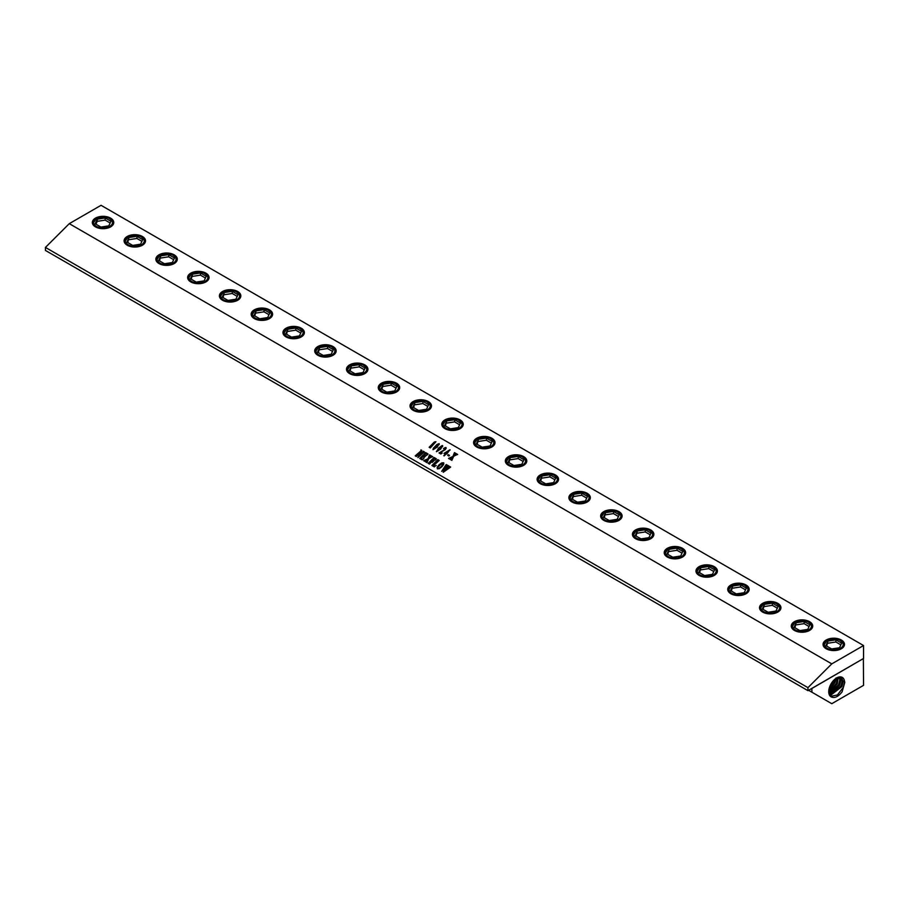 <?xml version="1.0" encoding="UTF-8"?>
<svg xmlns="http://www.w3.org/2000/svg" width="909" height="909" viewBox="0 0 909 909"><rect width="100%" height="100%" fill="white"/><g stroke="black" fill="none" stroke-linecap="round" stroke-linejoin="round"><path stroke-width="1.36" d="M440.467 446.989L436.809 451.409L441.956 446.989L442.365 445.887L440.467 446.989M437.059 450.546L436.809 451.421L437.059 450.546L436.809 451.409L438.183 450.773L442.365 445.887M436.525 451.693L438.536 448.114L442.66 445.615L440.649 449.182L436.377 451.512M436.525 451.682L438.536 448.103L441.944 445.637L442.649 445.603L442.603 446.66L442.66 445.615M863.55 645.538L101.047 205.309L69.277 223.659L831.78 663.877L807.953 687.659L807.953 690.658L863.55 658.468L863.55 645.538L831.78 663.877M69.277 223.659L45.45 247.43L807.953 687.659M415.402 455.716L420.799 451.046L420.947 449.91L421.799 450.398L419.299 455.898L423.264 451.25L424.355 451.875L417.935 457.579L420.526 451.614L416.333 456.5L415.243 455.875L420.787 451.034L420.958 449.921L421.799 450.409M419.299 455.898L423.219 451.478M427.037 453.932L426.185 453.432L423.855 455.75L425.98 455.636L423.935 457.67L424.435 456.716L423.537 456.068L421.151 458.488L422.185 459.272L423.889 458.545L422.14 459.852L419.731 458.466L425.617 452.602L428.025 453.989L426.764 455.295L427.037 453.932L426.685 455.261M423.844 457.636L424.23 456.477M421.083 458.67L422.196 459.284L423.878 458.545M420.31 458.386L425.571 452.841M430.911 457.443L428.798 458.568L426.969 462.647L425.628 461.874L427.844 459.079L424.764 461.363L423.651 460.727L428.048 458.715L429.593 454.898L431.036 455.739L428.991 458.193L431.673 456.102L432.775 456.738L430.911 457.443M428.048 458.715L429.434 455.057L431.036 455.739M428.991 458.193L431.673 456.113L432.775 456.75M435.331 458.715L434.65 458.318L432.332 460.624L434.207 460.431L432.218 462.42L432.695 461.533L431.98 460.988L429.537 464.124L428.196 463.351L434.07 457.488L436.4 458.829L435.138 460.136L435.331 458.715L435.525 459.409M432.139 462.386L432.548 461.329M428.207 463.363L434.025 457.727M435.138 466.056L434.354 466.908L431.934 465.51L437.82 459.647L439.229 460.465L433.366 465.681L434.513 466.26L436.229 465.488M431.945 465.522L437.774 459.886M433.377 465.692L435.138 466.067M437.161 467.374L437.388 468.874L437.161 467.374L438.956 464.908L441.74 462.92L443.558 462.749L443.74 464.226L442.024 466.647L439.354 468.612L437.377 468.862L437.161 467.374L438.945 464.897L441.74 462.908L443.865 463.101M443.569 462.761L443.74 464.226M449.66 467.021L450.466 467.203L443.251 472.26L446.205 468.044L441.66 471.339L446.262 464.533L447.421 465.192L443.319 469.93L446.649 467.431L447.751 465.385L448.966 466.09L444.831 470.805L449.694 466.51L450.625 467.056M441.672 471.339L446.103 464.692L447.421 465.203M434.309 442.092L435.934 441.729L430.332 447.944L429.162 447.262L434.411 441.956L435.934 441.74M429.162 447.273L434.684 442.115M436.968 444.478L433.32 448.273L433.07 449.694L433.32 448.262L436.968 444.478L439.195 443.615L437.195 447.183L432.923 449.512M439.195 443.615L439.149 444.671L439.195 443.615L436.979 444.49M440.161 452.591L442.217 453.023L440.865 454.023L439.024 452.955L444.558 449.762L445.217 448.126L443.444 448.682L446.001 447.535L445.353 449.591L440.161 452.591L442.206 453.023M439.024 452.966L444.558 449.773L445.217 448.137M443.456 448.694L444.978 447.637L446.001 447.535L446.171 448.364M446.319 453.761L444.149 455.92L445.319 454.148L444.001 453.386L449.898 449.785L446.728 454M447.683 455.341L448.342 454.682L449.535 455.375L448.876 456.023L447.683 455.341L448.342 454.693L449.523 455.375M455.795 455.159L453.682 456.295L451.853 460.363L450.512 459.59L452.727 456.795L449.637 459.09L448.535 458.443L452.932 456.432L454.466 452.614L455.92 453.455L453.875 455.909L456.545 453.818L457.659 454.455L455.795 455.159M448.535 458.454L452.932 456.443L454.477 452.625L455.92 453.466M453.875 455.909L456.557 453.83L457.659 454.466M437.604 467.578L437.683 468.567L439.058 468.34L441.388 466.476L443.319 464.044L443.206 463.045L441.944 463.238L437.604 467.578L437.683 468.567L439.058 468.328L441.376 466.465L443.206 463.045M420.526 451.614L417.867 457.534M423.117 451.409L424.344 451.887M435.059 460.102L435.525 459.42M434.07 457.488L436.4 458.84M432.332 460.624L434.195 460.443M437.661 459.818L439.229 460.465M423.662 460.727L428.059 458.727M427.844 459.079L425.639 461.874M444.831 470.805L449.66 467.033M447.603 465.556L448.966 466.09M447.364 466.453L447.717 465.84M443.319 469.93L447.376 466.465M446.205 468.044L443.172 472.203M425.457 452.773L428.014 454M419.742 458.466L420.322 458.397M423.855 455.75L425.969 455.636M95.468 218.137A10.715 6.181 0 0 0 95.468 226.875A10.715 6.181 0 0 0 110.614 226.875L110.614 226.875A10.715 6.181 0 0 0 110.614 218.137A10.715 6.181 0 0 0 95.468 218.137M127.237 236.476A10.715 6.181 0 0 0 127.237 245.225A10.715 6.181 0 0 0 142.383 245.225L142.383 245.225A10.715 6.181 0 0 0 142.383 236.476A10.715 6.181 0 0 0 127.237 236.476M159.007 254.815A10.715 6.181 0 0 0 159.007 263.565A10.715 6.181 0 0 0 174.153 263.565L174.153 263.565A10.715 6.181 0 0 0 174.153 254.815A10.715 6.181 0 0 0 159.007 254.815M190.776 273.166A10.715 6.181 0 0 0 190.776 281.904A10.715 6.181 0 0 0 205.923 281.904L205.923 281.904A10.715 6.181 0 0 0 205.923 273.166A10.715 6.181 0 0 0 190.776 273.166M222.546 291.505A10.715 6.181 0 0 0 222.546 300.254A10.715 6.181 0 0 0 237.692 300.254L237.692 300.254A10.715 6.181 0 0 0 237.692 291.505A10.715 6.181 0 0 0 222.546 291.505M254.315 309.844A10.715 6.181 0 0 0 254.315 318.593A10.715 6.181 0 0 0 269.462 318.593L269.462 318.593A10.715 6.181 0 0 0 269.462 309.844A10.715 6.181 0 0 0 254.315 309.844M301.231 336.932L301.231 336.932A10.715 6.181 0 0 0 301.231 328.194A10.715 6.181 0 0 0 286.085 328.194A10.715 6.181 0 0 0 286.085 336.932A10.715 6.181 0 0 0 301.231 336.932L300.606 337.296M333.012 355.283L333.012 355.283A10.715 6.181 0 0 0 333.012 346.534A10.715 6.181 0 0 0 317.855 346.534A10.715 6.181 0 0 0 317.855 355.283A10.715 6.181 0 0 0 333.012 355.283L332.387 355.646M364.782 373.622L364.782 373.622A10.715 6.181 0 0 0 364.782 364.873A10.715 6.181 0 0 0 349.635 364.873A10.715 6.181 0 0 0 349.635 373.622A10.715 6.181 0 0 0 364.782 373.622L364.157 373.985M396.551 391.961L396.551 391.961A10.715 6.181 0 0 0 396.551 383.223A10.715 6.181 0 0 0 381.405 383.223A10.715 6.181 0 0 0 381.405 391.961A10.715 6.181 0 0 0 396.551 391.961L395.926 392.324M428.321 410.311L428.321 410.311A10.715 6.181 0 0 0 428.321 401.562A10.715 6.181 0 0 0 413.175 401.562A10.715 6.181 0 0 0 413.175 410.311A10.715 6.181 0 0 0 428.321 410.311L427.696 410.675M460.09 428.65L460.09 428.65A10.715 6.181 0 0 0 460.09 419.901A10.715 6.181 0 0 0 444.944 419.901A10.715 6.181 0 0 0 444.944 428.65A10.715 6.181 0 0 0 460.09 428.65L459.465 429.014M491.86 446.989L491.86 446.989A10.715 6.181 0 0 0 491.86 438.252A10.715 6.181 0 0 0 476.714 438.252A10.715 6.181 0 0 0 476.714 446.989A10.715 6.181 0 0 0 491.86 446.989L491.235 447.353M523.629 465.34L523.629 465.34A10.715 6.181 0 0 0 523.629 456.591A10.715 6.181 0 0 0 508.483 456.591A10.715 6.181 0 0 0 508.483 465.34A10.715 6.181 0 0 0 523.629 465.34L523.005 465.692M555.399 483.679L555.399 483.679A10.715 6.181 0 0 0 555.399 474.93A10.715 6.181 0 0 0 540.253 474.93A10.715 6.181 0 0 0 540.253 483.679A10.715 6.181 0 0 0 555.399 483.679L554.774 484.043M587.18 502.018L587.18 502.018A10.715 6.181 0 0 0 587.18 493.28A10.715 6.181 0 0 0 572.022 493.28A10.715 6.181 0 0 0 572.022 502.018A10.715 6.181 0 0 0 587.18 502.018L586.555 502.382M618.949 520.368L618.949 520.368A10.715 6.181 0 0 0 618.949 511.619A10.715 6.181 0 0 0 603.803 511.619A10.715 6.181 0 0 0 603.803 520.368A10.715 6.181 0 0 0 618.949 520.368L618.325 520.721M650.719 538.707L650.719 538.707A10.715 6.181 0 0 0 650.719 529.958A10.715 6.181 0 0 0 635.573 529.958A10.715 6.181 0 0 0 635.573 538.707A10.715 6.181 0 0 0 650.719 538.707L650.094 539.071M682.489 557.047L682.489 557.047A10.715 6.181 0 0 0 682.489 548.309A10.715 6.181 0 0 0 667.342 548.309A10.715 6.181 0 0 0 667.342 557.047A10.715 6.181 0 0 0 682.489 557.047L681.864 557.41M714.258 575.397L714.258 575.397A10.715 6.181 0 0 0 714.258 566.648A10.715 6.181 0 0 0 699.112 566.648A10.715 6.181 0 0 0 699.112 575.397A10.715 6.181 0 0 0 714.258 575.397L713.633 575.749M746.028 593.736L746.028 593.736A10.715 6.181 0 0 0 746.028 584.987A10.715 6.181 0 0 0 730.881 584.987A10.715 6.181 0 0 0 730.881 593.736A10.715 6.181 0 0 0 746.028 593.736L745.403 594.1M777.797 612.075L777.797 612.075A10.715 6.181 0 0 0 777.797 603.337A10.715 6.181 0 0 0 762.651 603.337A10.715 6.181 0 0 0 762.651 612.075A10.715 6.181 0 0 0 777.797 612.075L777.172 612.439M809.567 630.426L809.567 630.426A10.715 6.181 0 0 0 809.567 621.676A10.715 6.181 0 0 0 794.421 621.676A10.715 6.181 0 0 0 794.421 630.426A10.715 6.181 0 0 0 809.567 630.426L808.942 630.778M841.336 648.765L841.336 648.765A10.715 6.181 0 0 0 841.336 640.016A10.715 6.181 0 0 0 826.19 640.016A10.715 6.181 0 0 0 826.19 648.765A10.715 6.181 0 0 0 841.336 648.765L840.711 649.128M45.45 247.43L45.45 250.441L807.953 690.658M93.218 223.012A9.829 5.67 0 0 0 93.207 223.228A9.829 5.67 0 0 0 95.786 227.057M110.284 227.057A9.829 5.67 0 0 0 112.864 223.228A9.829 5.67 0 0 0 112.852 223.012M124.987 241.351A9.829 5.67 0 0 0 124.987 241.578A9.829 5.67 0 0 0 127.555 245.407M142.054 245.407A9.829 5.67 0 0 0 144.633 241.578A9.829 5.67 0 0 0 144.633 241.351M156.757 259.701A9.829 5.67 0 0 0 156.757 259.917A9.829 5.67 0 0 0 159.336 263.746M173.824 263.746A9.829 5.67 0 0 0 176.403 259.917A9.829 5.67 0 0 0 176.403 259.701M188.527 278.04A9.829 5.67 0 0 0 188.527 278.256A9.829 5.67 0 0 0 191.106 282.085M205.593 282.085A9.829 5.67 0 0 0 208.172 278.256A9.829 5.67 0 0 0 208.172 278.04M220.308 296.379A9.829 5.67 0 0 0 220.296 296.607A9.829 5.67 0 0 0 222.875 300.436M237.374 300.436A9.829 5.67 0 0 0 239.953 296.607A9.829 5.67 0 0 0 239.942 296.379M252.077 314.73A9.829 5.67 0 0 0 252.066 314.946A9.829 5.67 0 0 0 254.645 318.775M269.144 318.775A9.829 5.67 0 0 0 271.723 314.946A9.829 5.67 0 0 0 271.711 314.73M300.913 337.114A9.829 5.67 0 0 0 303.492 333.285A9.829 5.67 0 0 0 303.481 333.069M283.847 333.069A9.829 5.67 0 0 0 283.835 333.285A9.829 5.67 0 0 0 286.415 337.114M332.683 355.464A9.829 5.67 0 0 0 335.262 351.624A9.829 5.67 0 0 0 335.251 351.408M315.616 351.408A9.829 5.67 0 0 0 315.605 351.624A9.829 5.67 0 0 0 318.184 355.464M364.452 373.804A9.829 5.67 0 0 0 367.031 369.974A9.829 5.67 0 0 0 367.02 369.758M347.386 369.758A9.829 5.67 0 0 0 347.374 369.974A9.829 5.67 0 0 0 349.954 373.804M396.222 392.143A9.829 5.67 0 0 0 398.801 388.313A9.829 5.67 0 0 0 398.79 388.098M379.155 388.098A9.829 5.67 0 0 0 379.144 388.313A9.829 5.67 0 0 0 381.723 392.143M427.991 410.493A9.829 5.67 0 0 0 430.571 406.653A9.829 5.67 0 0 0 430.571 406.437M410.925 406.437A9.829 5.67 0 0 0 410.925 406.653A9.829 5.67 0 0 0 413.504 410.493M459.761 428.832A9.829 5.67 0 0 0 462.34 425.003A9.829 5.67 0 0 0 462.34 424.787M442.694 424.787A9.829 5.67 0 0 0 442.694 425.003A9.829 5.67 0 0 0 445.274 428.832M491.53 447.171A9.829 5.67 0 0 0 494.11 443.342A9.829 5.67 0 0 0 494.11 443.126M474.464 443.126A9.829 5.67 0 0 0 474.464 443.342A9.829 5.67 0 0 0 477.043 447.171M523.311 465.522A9.829 5.67 0 0 0 525.891 461.681A9.829 5.67 0 0 0 525.879 461.465M506.245 461.465A9.829 5.67 0 0 0 506.233 461.681A9.829 5.67 0 0 0 508.813 465.522M555.081 483.861A9.829 5.67 0 0 0 557.66 480.032A9.829 5.67 0 0 0 557.649 479.816M538.014 479.816A9.829 5.67 0 0 0 538.003 480.032A9.829 5.67 0 0 0 540.582 483.861M586.85 502.2A9.829 5.67 0 0 0 589.43 498.371A9.829 5.67 0 0 0 589.418 498.155M569.784 498.155A9.829 5.67 0 0 0 569.773 498.371A9.829 5.67 0 0 0 572.352 502.2M618.62 520.55A9.829 5.67 0 0 0 621.199 516.71A9.829 5.67 0 0 0 621.188 516.494M601.553 516.494A9.829 5.67 0 0 0 601.542 516.71A9.829 5.67 0 0 0 604.121 520.55M650.389 538.889A9.829 5.67 0 0 0 652.969 535.06A9.829 5.67 0 0 0 652.957 534.844M633.323 534.844A9.829 5.67 0 0 0 633.312 535.06A9.829 5.67 0 0 0 635.891 538.889M682.159 557.228A9.829 5.67 0 0 0 684.738 553.399A9.829 5.67 0 0 0 684.738 553.183M665.093 553.183A9.829 5.67 0 0 0 665.093 553.399A9.829 5.67 0 0 0 667.661 557.228M713.929 575.579A9.829 5.67 0 0 0 716.508 571.738A9.829 5.67 0 0 0 716.508 571.522M696.862 571.522A9.829 5.67 0 0 0 696.862 571.738A9.829 5.67 0 0 0 699.441 575.579M745.698 593.918A9.829 5.67 0 0 0 748.277 590.089A9.829 5.67 0 0 0 748.277 589.873M728.632 589.873A9.829 5.67 0 0 0 728.632 590.089A9.829 5.67 0 0 0 731.211 593.918M777.479 612.257A9.829 5.67 0 0 0 780.047 608.428A9.829 5.67 0 0 0 780.047 608.212M760.413 608.212A9.829 5.67 0 0 0 760.401 608.428A9.829 5.67 0 0 0 762.981 612.257M809.249 630.596A9.829 5.67 0 0 0 811.828 626.767A9.829 5.67 0 0 0 811.817 626.551M792.182 626.551A9.829 5.67 0 0 0 792.171 626.767A9.829 5.67 0 0 0 794.75 630.596M841.018 648.946A9.829 5.67 0 0 0 843.597 645.117A9.829 5.67 0 0 0 843.586 644.901M823.952 644.901A9.829 5.67 0 0 0 823.94 645.117A9.829 5.67 0 0 0 826.52 648.946M132.691 245.407L140.588 244.191L142.702 239.635L136.918 236.295L129.033 237.51L126.919 242.067L132.691 245.407M164.461 263.746L172.358 262.531L174.471 257.974L168.699 254.634L160.802 255.861L158.689 260.417L164.461 263.746M196.23 282.097L204.127 280.87L206.241 276.313L200.469 272.984L192.572 274.2L190.458 278.756L196.23 282.097M228.011 300.436L235.897 299.22L238.01 294.664L232.238 291.323L224.341 292.539L222.228 297.095L228.011 300.436M259.781 318.775L267.666 317.559L269.78 313.003L264.008 309.662L256.111 310.889L253.997 315.446L259.781 318.775M291.55 337.125L299.436 335.898L301.549 331.342L295.777 328.013L287.88 329.228L285.767 333.785L291.55 337.125M323.32 355.464L331.217 354.237L333.33 349.681L327.547 346.352L319.661 347.568L317.536 352.124L323.32 355.464M355.089 373.804L362.986 372.588L365.1 368.031L359.316 364.691L351.431 365.918L349.317 370.474L355.089 373.804M386.859 392.154L394.756 390.927L396.869 386.37L391.086 383.041L383.2 384.257L381.087 388.813L386.859 392.154M418.629 410.493L426.526 409.266L428.639 404.71L422.867 401.38L414.97 402.596L412.856 407.152L418.629 410.493M450.398 428.832L458.295 427.616L460.409 423.06L454.636 419.719L446.739 420.947L444.626 425.503L450.398 428.832M482.179 447.183L490.065 445.955L492.178 441.399L486.406 438.07L478.509 439.286L476.396 443.842L482.179 447.183M513.949 465.522L521.834 464.294L523.948 459.738L518.175 456.409L510.279 457.625L508.165 462.181L513.949 465.522M545.718 483.861L553.604 482.645L555.717 478.089L549.945 474.748L542.048 475.975L539.935 480.531L545.718 483.861M577.488 502.211L585.373 500.984L587.498 496.428L581.715 493.098L573.829 494.314L571.704 498.871L577.488 502.211M609.257 520.55L617.154 519.323L619.268 514.767L613.484 511.437L605.599 512.653L603.485 517.21L609.257 520.55M641.027 538.889L648.924 537.673L651.037 533.117L645.254 529.777L637.368 531.004L635.255 535.56L641.027 538.889M672.796 557.228L680.693 556.013L682.807 551.456L677.023 548.116L669.138 549.343L667.024 553.899L672.796 557.228M704.566 575.579L712.463 574.352L714.576 569.795L708.804 566.466L700.907 567.682L698.794 572.238L704.566 575.579M736.335 593.918L744.232 592.702L746.346 588.146L740.574 584.805L732.677 586.032L730.563 590.589L736.335 593.918M768.116 612.257L776.002 611.041L778.115 606.485L772.343 603.144L764.446 604.371L762.333 608.928L768.116 612.257M799.886 630.607L807.771 629.38L809.885 624.824L804.113 621.495L796.216 622.71L794.102 627.267L799.886 630.607M831.655 648.946L839.541 647.731L841.654 643.174L835.882 639.834L827.985 641.061L825.872 645.617L831.655 648.946M129.033 237.51L127.715 242.533M136.918 236.295L136.918 238.465L129.033 239.681M141.906 241.34L136.918 238.465M160.802 255.861L159.484 260.872M168.699 254.634L168.699 256.804L160.802 258.02M173.676 259.679L168.699 256.804M192.572 274.2L191.254 279.211M200.469 272.984L200.469 275.143L192.572 276.37M205.445 278.029L200.469 275.143M224.341 292.539L223.023 297.561M232.238 291.323L232.238 293.493L224.341 294.709M237.215 296.368L232.238 293.493M256.111 310.889L254.793 315.9M264.008 309.662L264.008 311.832L256.111 313.048M268.996 314.707L264.008 311.832M287.88 329.228L286.562 334.239M295.777 328.013L295.777 330.172L287.88 331.399M300.765 333.058L295.777 330.172M319.661 347.568L318.332 352.59M327.547 346.352L327.547 348.522L319.661 349.738M332.535 351.397L327.547 348.522M351.431 365.918L350.101 370.929M359.316 364.691L359.316 366.861L351.431 368.077M364.304 369.736L359.316 366.861M383.2 384.257L381.882 389.268M391.086 383.041L391.086 385.2L383.2 386.427M396.074 388.086L391.086 385.2M414.97 402.596L413.652 407.618M422.867 401.38L422.867 403.551L414.97 404.766M427.844 406.425L422.867 403.551M446.739 420.947L445.421 425.957M454.636 419.719L454.636 421.89L446.739 423.105M459.613 424.764L454.636 421.89M478.509 439.286L477.191 444.296M486.406 438.07L486.406 440.229L478.509 441.456M491.383 443.103L486.406 440.229M510.279 457.625L508.96 462.647M518.175 456.409L518.175 458.579L510.279 459.795M523.164 461.454L518.175 458.579M542.048 475.975L540.73 480.986M549.945 474.748L549.945 476.918L542.048 478.134M554.933 479.793L549.945 476.918M573.829 494.314L572.5 499.325M581.715 493.098L581.715 495.257L573.829 496.484M586.703 498.132L581.715 495.257M605.599 512.653L604.269 517.676M613.484 511.437L613.484 513.608L605.599 514.824M618.472 516.482L613.484 513.608M637.368 531.004L636.039 536.015M645.254 529.777L645.254 531.947L637.368 533.163M650.242 534.822L645.254 531.947M669.138 549.343L667.82 554.354M677.023 548.116L677.023 550.286L669.138 551.513M682.011 553.161L677.023 550.286M700.907 567.682L699.589 572.704M708.804 566.466L708.804 568.625L700.907 569.852M713.781 571.511L708.804 568.625M732.677 586.032L731.359 591.043M740.574 584.805L740.574 586.975L732.677 588.191M745.55 589.85L740.574 586.975M764.446 604.371L763.128 609.382M772.343 603.144L772.343 605.314L764.446 606.542M777.32 608.189L772.343 605.314M796.216 622.71L794.898 627.733M804.113 621.495L804.113 623.654L796.216 624.881M809.101 626.54L804.113 623.654M827.985 641.061L826.667 646.072M835.882 639.834L835.882 642.004L827.985 643.22M840.87 644.879L835.882 642.004M100.922 227.068L108.819 225.841L110.932 221.285L105.149 217.955L97.263 219.171L95.15 223.728L100.922 227.068M105.149 217.955L105.149 220.114L97.263 221.341L95.934 224.182M110.137 223L105.149 220.114M97.263 219.171L97.263 221.341M808.59 690.295L831.78 703.691L863.55 685.341L863.38 658.559M811.851 688.408L811.919 692.226M863.289 658.616L811.919 688.465M831.712 697.123A11.215 6.477 -60 0 1 830.928 696.749A11.215 6.477 -60 0 1 829.701 686.738A11.215 6.477 -60 0 1 842.143 677.33A11.215 6.477 -60 0 1 844.2 679.932L844.791 682.398L842.109 691.84C838.416 696.533 834.951 698.294 831.712 697.123L830.906 696.737M844.2 679.932L844.472 682.443L843.313 687.318L837.45 694.931L830.485 696.43M829.94 695.862L841.939 686.534L843.086 681.739L841.495 677.057M840.927 676.932L842.132 681.182L840.984 686L829.622 695.396M829.224 694.59L839.598 685.227L840.745 680.477L840.03 676.875M839.359 676.944L839.791 679.909L838.655 684.693L829.008 693.931M828.792 692.806L837.269 683.909L838.268 677.216M837.428 677.546L836.325 683.375L828.724 691.897M836.064 677.932L834.939 682.591L828.815 690.261M834.882 679.216L833.985 682.057L829.076 688.817M830.337 685.216L832.303 681.977M446.001 447.546L446.183 448.376M450.512 459.602L452.727 456.795M433.604 448.546L433.354 449.421L433.604 448.546L433.354 449.421L434.729 448.785L438.911 443.899L433.604 448.546L433.354 449.421L434.729 448.773L438.911 443.899M443.774 455.704L445.319 454.148M444.001 453.398L450.16 449.944M444.842 452.898L445.944 453.534L448.864 450.637L444.842 452.898L445.944 453.546L448.853 450.625M127.862 237.124A9.829 5.67 0 0 0 124.987 241.135A9.829 5.67 0 0 0 131.044 246.384A9.829 5.67 0 0 0 141.759 245.146A9.829 5.67 0 0 0 144.633 241.135A9.829 5.67 0 0 0 141.634 237.056M159.632 255.474A9.829 5.67 0 0 0 156.757 259.485A9.829 5.67 0 0 0 162.825 264.724A9.829 5.67 0 0 0 173.528 263.496A9.829 5.67 0 0 0 176.403 259.485A9.829 5.67 0 0 0 173.403 255.395M191.401 273.814A9.829 5.67 0 0 0 188.527 277.824A9.829 5.67 0 0 0 194.594 283.063A9.829 5.67 0 0 0 205.298 281.835A9.829 5.67 0 0 0 208.172 277.824A9.829 5.67 0 0 0 205.173 273.745M223.171 292.153A9.829 5.67 0 0 0 220.296 296.164A9.829 5.67 0 0 0 226.364 301.413A9.829 5.67 0 0 0 237.067 300.175A9.829 5.67 0 0 0 239.953 296.164A9.829 5.67 0 0 0 236.942 292.084M254.94 310.503A9.829 5.67 0 0 0 252.066 314.514A9.829 5.67 0 0 0 258.133 319.752A9.829 5.67 0 0 0 268.837 318.525A9.829 5.67 0 0 0 271.723 314.514A9.829 5.67 0 0 0 268.712 310.423M286.71 328.842A9.829 5.67 0 0 0 283.835 332.853A9.829 5.67 0 0 0 289.903 338.091A9.829 5.67 0 0 0 300.606 336.864A9.829 5.67 0 0 0 303.492 332.853A9.829 5.67 0 0 0 300.481 328.774M318.491 347.181A9.829 5.67 0 0 0 315.605 351.192A9.829 5.67 0 0 0 321.672 356.442A9.829 5.67 0 0 0 332.387 355.203A9.829 5.67 0 0 0 335.262 351.192A9.829 5.67 0 0 0 332.251 347.113M350.26 365.532A9.829 5.67 0 0 0 347.374 369.543A9.829 5.67 0 0 0 353.442 374.781A9.829 5.67 0 0 0 364.157 373.554A9.829 5.67 0 0 0 367.031 369.543A9.829 5.67 0 0 0 364.02 365.452M382.03 383.871A9.829 5.67 0 0 0 379.144 387.882A9.829 5.67 0 0 0 385.211 393.12A9.829 5.67 0 0 0 395.926 391.893A9.829 5.67 0 0 0 398.801 387.882A9.829 5.67 0 0 0 395.801 383.803M413.8 402.21A9.829 5.67 0 0 0 410.925 406.221A9.829 5.67 0 0 0 416.981 411.47A9.829 5.67 0 0 0 427.696 410.232A9.829 5.67 0 0 0 430.571 406.221A9.829 5.67 0 0 0 427.571 402.142M445.569 420.56A9.829 5.67 0 0 0 442.694 424.571A9.829 5.67 0 0 0 448.762 429.809A9.829 5.67 0 0 0 459.465 428.582A9.829 5.67 0 0 0 462.34 424.571A9.829 5.67 0 0 0 459.34 420.481M477.339 438.899A9.829 5.67 0 0 0 474.464 442.91A9.829 5.67 0 0 0 480.531 448.148A9.829 5.67 0 0 0 491.235 446.921A9.829 5.67 0 0 0 494.11 442.91A9.829 5.67 0 0 0 491.11 438.831M509.108 457.238A9.829 5.67 0 0 0 506.233 461.249A9.829 5.67 0 0 0 512.301 466.499A9.829 5.67 0 0 0 523.005 465.26A9.829 5.67 0 0 0 525.891 461.249A9.829 5.67 0 0 0 522.88 457.17M540.878 475.589A9.829 5.67 0 0 0 538.003 479.6A9.829 5.67 0 0 0 544.071 484.838A9.829 5.67 0 0 0 554.774 483.611A9.829 5.67 0 0 0 557.66 479.6A9.829 5.67 0 0 0 554.649 475.509M572.647 493.928A9.829 5.67 0 0 0 569.773 497.939A9.829 5.67 0 0 0 575.84 503.177A9.829 5.67 0 0 0 586.544 501.95A9.829 5.67 0 0 0 589.43 497.939A9.829 5.67 0 0 0 586.419 493.86M604.428 512.267A9.829 5.67 0 0 0 601.542 516.278A9.829 5.67 0 0 0 607.61 521.527A9.829 5.67 0 0 0 618.325 520.289A9.829 5.67 0 0 0 621.199 516.278A9.829 5.67 0 0 0 618.188 512.199M636.198 530.617A9.829 5.67 0 0 0 633.312 534.628A9.829 5.67 0 0 0 639.379 539.866A9.829 5.67 0 0 0 650.094 538.639A9.829 5.67 0 0 0 652.969 534.628A9.829 5.67 0 0 0 649.969 530.538M667.967 548.956A9.829 5.67 0 0 0 665.093 552.967A9.829 5.67 0 0 0 671.149 558.206A9.829 5.67 0 0 0 681.864 556.978A9.829 5.67 0 0 0 684.738 552.967A9.829 5.67 0 0 0 681.739 548.877M699.737 567.296A9.829 5.67 0 0 0 696.862 571.307A9.829 5.67 0 0 0 702.93 576.556A9.829 5.67 0 0 0 713.633 575.317A9.829 5.67 0 0 0 716.508 571.307A9.829 5.67 0 0 0 713.508 567.227M731.506 585.635A9.829 5.67 0 0 0 728.632 589.657A9.829 5.67 0 0 0 734.699 594.895A9.829 5.67 0 0 0 745.403 593.668A9.829 5.67 0 0 0 748.277 589.657A9.829 5.67 0 0 0 745.278 585.566M763.276 603.985A9.829 5.67 0 0 0 760.401 607.996A9.829 5.67 0 0 0 766.469 613.234A9.829 5.67 0 0 0 777.172 612.007A9.829 5.67 0 0 0 780.047 607.996A9.829 5.67 0 0 0 777.047 603.906M795.045 622.324A9.829 5.67 0 0 0 792.171 626.335A9.829 5.67 0 0 0 798.238 631.573A9.829 5.67 0 0 0 808.942 630.346A9.829 5.67 0 0 0 811.828 626.335A9.829 5.67 0 0 0 808.817 622.256M826.815 640.663A9.829 5.67 0 0 0 823.94 644.686A9.829 5.67 0 0 0 830.008 649.924A9.829 5.67 0 0 0 840.711 648.696A9.829 5.67 0 0 0 843.597 644.686A9.829 5.67 0 0 0 840.586 640.595M128.112 236.988A9.476 5.465 0 0 0 128.112 244.714A9.476 5.465 0 0 0 141.509 244.714A9.476 5.465 0 0 0 141.509 236.988A9.476 5.465 0 0 0 128.112 236.988M159.882 255.327A9.476 5.465 0 0 0 159.882 263.065A9.476 5.465 0 0 0 173.278 263.065A9.476 5.465 0 0 0 173.278 255.327A9.476 5.465 0 0 0 159.882 255.327M191.651 273.666A9.476 5.465 0 0 0 191.651 281.404A9.476 5.465 0 0 0 205.048 281.404A9.476 5.465 0 0 0 205.048 273.666A9.476 5.465 0 0 0 191.651 273.666M223.421 292.016A9.476 5.465 0 0 0 223.421 299.743A9.476 5.465 0 0 0 236.817 299.743A9.476 5.465 0 0 0 236.817 292.016A9.476 5.465 0 0 0 223.421 292.016M255.19 310.355A9.476 5.465 0 0 0 255.19 318.093A9.476 5.465 0 0 0 268.587 318.093A9.476 5.465 0 0 0 268.587 310.355A9.476 5.465 0 0 0 255.19 310.355M300.356 336.432A9.476 5.465 0 0 0 300.356 328.694A9.476 5.465 0 0 0 286.96 328.694A9.476 5.465 0 0 0 286.96 336.432A9.476 5.465 0 0 0 300.356 336.432M332.137 354.771A9.476 5.465 0 0 0 332.137 347.045A9.476 5.465 0 0 0 318.741 347.045A9.476 5.465 0 0 0 318.741 354.771A9.476 5.465 0 0 0 332.137 354.771M363.907 373.122A9.476 5.465 0 0 0 363.907 365.384A9.476 5.465 0 0 0 350.51 365.384A9.476 5.465 0 0 0 350.51 373.122A9.476 5.465 0 0 0 363.907 373.122M395.676 391.461A9.476 5.465 0 0 0 395.676 383.723A9.476 5.465 0 0 0 382.28 383.723A9.476 5.465 0 0 0 382.28 391.461A9.476 5.465 0 0 0 395.676 391.461M427.446 409.8A9.476 5.465 0 0 0 427.446 402.073A9.476 5.465 0 0 0 414.049 402.073A9.476 5.465 0 0 0 414.049 409.8A9.476 5.465 0 0 0 427.446 409.8M459.215 428.15A9.476 5.465 0 0 0 459.215 420.412A9.476 5.465 0 0 0 445.819 420.412A9.476 5.465 0 0 0 445.819 428.15A9.476 5.465 0 0 0 459.215 428.15M490.985 446.489A9.476 5.465 0 0 0 490.985 438.752A9.476 5.465 0 0 0 477.589 438.752A9.476 5.465 0 0 0 477.589 446.489A9.476 5.465 0 0 0 490.985 446.489M522.755 464.829A9.476 5.465 0 0 0 522.755 457.102A9.476 5.465 0 0 0 509.358 457.102A9.476 5.465 0 0 0 509.358 464.829A9.476 5.465 0 0 0 522.755 464.829M554.524 483.179A9.476 5.465 0 0 0 554.524 475.441A9.476 5.465 0 0 0 541.128 475.441A9.476 5.465 0 0 0 541.128 483.179A9.476 5.465 0 0 0 554.524 483.179M586.294 501.518A9.476 5.465 0 0 0 586.294 493.78A9.476 5.465 0 0 0 572.897 493.78A9.476 5.465 0 0 0 572.897 501.518A9.476 5.465 0 0 0 586.294 501.518M618.075 519.857A9.476 5.465 0 0 0 618.075 512.119A9.476 5.465 0 0 0 604.678 512.119A9.476 5.465 0 0 0 604.678 519.857A9.476 5.465 0 0 0 618.075 519.857M649.844 538.196A9.476 5.465 0 0 0 649.844 530.47A9.476 5.465 0 0 0 636.448 530.47A9.476 5.465 0 0 0 636.448 538.196A9.476 5.465 0 0 0 649.844 538.196M681.614 556.547A9.476 5.465 0 0 0 681.614 548.809A9.476 5.465 0 0 0 668.217 548.809A9.476 5.465 0 0 0 668.217 556.547A9.476 5.465 0 0 0 681.614 556.547M713.383 574.886A9.476 5.465 0 0 0 713.383 567.148A9.476 5.465 0 0 0 699.987 567.148A9.476 5.465 0 0 0 699.987 574.886A9.476 5.465 0 0 0 713.383 574.886M745.153 593.225A9.476 5.465 0 0 0 745.153 585.498A9.476 5.465 0 0 0 731.756 585.498A9.476 5.465 0 0 0 731.756 593.225A9.476 5.465 0 0 0 745.153 593.225M776.922 611.575A9.476 5.465 0 0 0 776.922 603.837A9.476 5.465 0 0 0 763.526 603.837A9.476 5.465 0 0 0 763.526 611.575A9.476 5.465 0 0 0 776.922 611.575M808.692 629.914A9.476 5.465 0 0 0 808.692 622.176A9.476 5.465 0 0 0 795.295 622.176A9.476 5.465 0 0 0 795.295 629.914A9.476 5.465 0 0 0 808.692 629.914M840.461 648.253A9.476 5.465 0 0 0 840.461 640.527A9.476 5.465 0 0 0 827.065 640.527A9.476 5.465 0 0 0 827.065 648.253A9.476 5.465 0 0 0 840.461 648.253M96.093 218.785A9.829 5.67 0 0 0 93.207 222.796A9.829 5.67 0 0 0 99.274 228.034A9.829 5.67 0 0 0 109.989 226.807A9.829 5.67 0 0 0 112.864 222.796A9.829 5.67 0 0 0 109.864 218.717M109.739 226.375A9.476 5.465 0 0 0 109.739 218.637A9.476 5.465 0 0 0 96.343 218.637A9.476 5.465 0 0 0 96.343 226.375A9.476 5.465 0 0 0 109.739 226.375M837.45 678.637L838.7 678.444M839.791 679.909L841.041 679.716M842.132 681.182L843.382 680.989M110.614 226.875L109.989 227.239M142.383 245.225L141.759 245.589M174.153 263.565L173.528 263.928M205.923 281.904L205.298 282.267M237.692 300.254L237.067 300.618M269.462 318.593L268.837 318.957M144.633 241.578L144.633 241.135C142.122 235.442 136.555 234.045 127.93 236.965L124.987 241.578M176.403 259.917L176.403 259.485C173.892 253.781 168.324 252.384 159.7 255.304L156.757 259.917M208.172 278.256L208.172 277.824C205.661 272.121 200.094 270.734 191.481 273.654L188.527 278.256M239.953 296.607L239.953 296.164C237.431 290.471 231.863 289.073 223.25 291.994L220.296 296.607M271.723 314.946L271.723 314.514C269.2 308.81 263.633 307.412 255.02 310.333L252.066 314.946M283.835 333.285L286.789 328.683C295.402 325.763 300.97 327.149 303.492 332.853L303.492 333.285M315.605 351.624L318.559 347.022C327.172 344.102 332.739 345.5 335.262 351.192L335.262 351.624M347.374 369.974L350.329 365.361C358.941 362.441 364.509 363.839 367.031 369.543L367.031 369.974M379.144 388.313L382.098 383.712C390.722 380.791 396.29 382.178 398.801 387.882L398.801 388.313M410.925 406.653L413.868 402.051C422.492 399.131 428.059 400.517 430.571 406.221L430.571 406.653M442.694 425.003L445.637 420.39C454.261 417.47 459.829 418.867 462.34 424.571L462.34 425.003M474.464 443.342L477.418 438.74C486.031 435.82 491.599 437.206 494.11 442.91L494.11 443.342M506.233 461.681L509.188 457.079C517.8 454.159 523.368 455.545 525.891 461.249L525.891 461.681M538.003 480.032L540.957 475.418C549.57 472.498 555.138 473.896 557.66 479.6L557.66 480.032M569.773 498.371L572.727 493.769C581.34 490.849 586.907 492.235 589.43 497.939L589.43 498.371M601.542 516.71L604.496 512.108C613.109 509.188 618.677 510.574 621.199 516.278L621.199 516.71M633.312 535.06L636.266 530.447C644.89 527.527 650.446 528.924 652.969 534.628L652.969 535.06M665.093 553.399L668.035 548.797C676.66 545.877 682.227 547.263 684.738 552.967L684.738 553.399M696.862 571.738L699.805 567.136C708.429 564.216 713.997 565.603 716.508 571.307L716.508 571.738M728.632 590.089L731.586 585.476C740.199 582.555 745.766 583.953 748.277 589.657L748.277 590.089M760.401 608.428L763.355 603.826C771.968 600.906 777.536 602.292 780.047 607.996L780.047 608.428M792.171 626.767L795.125 622.165C803.738 619.245 809.305 620.631 811.828 626.335L811.828 626.767M823.94 645.117L826.895 640.504C835.507 637.584 841.075 638.982 843.597 644.686L843.597 645.117M112.864 223.228L112.864 222.796C110.341 217.092 104.785 215.706 96.161 218.626L93.207 223.228"/></g></svg>
